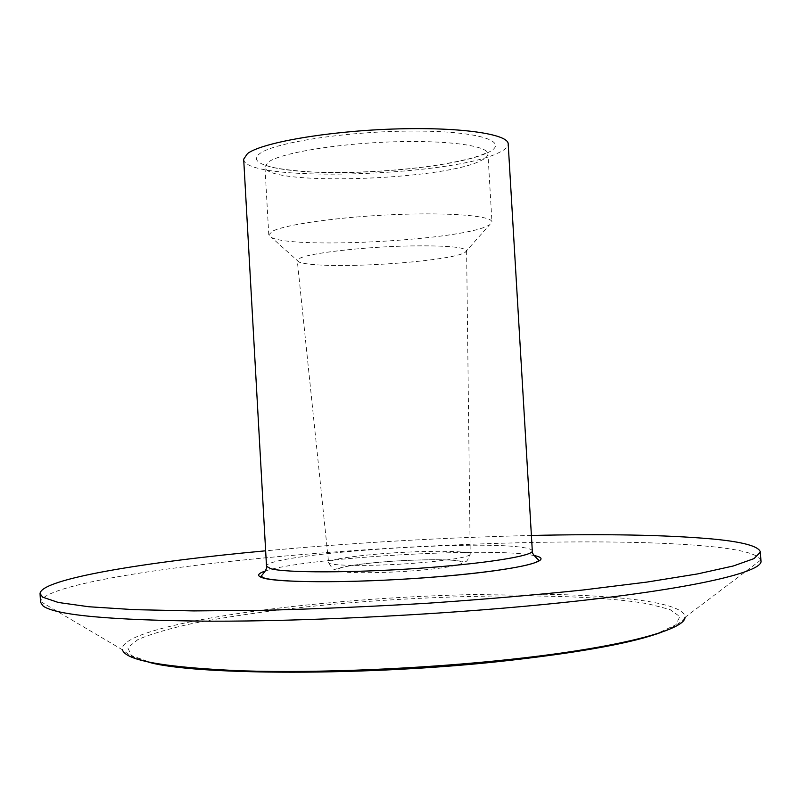 <?xml version="1.0" encoding="UTF-8"?>
<svg xmlns="http://www.w3.org/2000/svg" width="801" height="801" viewBox="0 0 801 801"><rect width="100%" height="100%" fill="white"/><g stroke="black" fill="none" stroke-linecap="round" stroke-linejoin="round"><path stroke-width="0.6" stroke-dasharray="4 3" d="M243.684 159.169C243.304 182.738 449.882 176.841 498.182 152.981C504.92 149.927 508.255 146.903 508.194 143.92M483.884 227.474C447.639 241.161 293.436 248.69 271.719 237.617L268.786 234.873L272.4 231.269C285.086 224.49 339.644 216.831 395.023 214.578C450.462 212.275 492.255 215.88 491.964 222.007L489.361 225.071L483.884 227.474M760.95 560.75L760.82 560.009C757.906 554.112 741.566 549.656 711.799 546.652C622.437 537.661 451.794 542.087 304.941 554.312C171.274 565.286 45.537 584.38 40.561 601.531L40.511 602.282M356.555 265.281C326.608 265.952 307.484 264.911 299.184 262.177L297.281 260.605L300.375 257.992C311.319 252.826 365.086 246.778 409.972 245.937C446.257 245.436 465.131 247.068 466.613 250.843L464.9 252.625L460.925 254.227C445.406 259.334 397.116 264.34 356.555 265.281M340.035 571.243C346.913 573.576 390.658 573.045 420.925 570.152C452.705 567.549 471.619 562.622 458.212 560.94C448.81 558.898 408.26 559.599 380.215 562.192C350.948 564.515 328.851 569.261 340.035 571.243M531.393 535.479C442.643 537.601 354.052 542.708 265.642 550.808M532.315 550.948C532.114 549.456 528.51 548.234 521.491 547.303C471.108 539.624 264.16 554.572 266.513 566.267M265.501 570.973C302.247 558.217 481.801 547.263 529.401 554.743L533.856 555.493M486.988 153.011C511.479 142.268 481.561 131.194 416.029 131.074C350.688 130.803 274.543 142.208 259.824 153.552C244.045 164.896 284.475 173.086 341.186 172.626C397.747 172.295 463.409 163.784 486.988 153.011M479.969 161.071C485.346 158.628 487.999 156.225 487.939 153.862C488.109 145.612 446.227 139.905 390.818 141.897C335.469 143.82 281.051 153.061 268.485 161.932L264.951 166.728C263.899 186.012 440.42 180.786 479.969 161.071M760.82 560.009L685.035 617.351C685.045 591.188 482.923 587.864 324.986 603.233C215.509 613.266 118.798 632.41 122.433 649.791L40.561 601.531M377.281 554.112C346.913 556.795 330.683 559.579 328.59 562.442C326.698 566.307 378.703 566.487 423.359 562.472C453.386 559.689 468.996 556.955 470.207 554.282C470.878 550.317 419.824 550.397 377.281 554.112M509.256 660.384L571.423 652.344L621.326 643.273L656.43 633.901L675.784 624.84L679.839 616.6L669.966 609.521L648.099 603.834C582.107 592.35 444.815 593.831 326.217 604.885C274.813 609.881 230.037 616.119 191.88 623.609C168.801 628.725 150.818 634.032 137.942 639.538L127.77 647.719L131.414 655.498L150.268 662.387L184.811 667.824L234.182 671.288C273.792 672.5 317.717 672.349 365.957 670.837C415.158 668.525 462.928 665.04 509.256 660.384M268.786 234.873L264.911 166.127L265.872 165.437L272.961 167.429C282.743 169.462 296.32 171.013 313.662 172.075C353.111 173.356 393.051 171.264 433.471 165.807C451.834 162.773 465.481 159.95 474.442 157.336L482.823 154.443C486.998 152.42 488.7 152.03 487.909 153.271L491.964 222.007M299.184 262.177L271.719 237.617M466.613 250.843L470.207 554.282C468.215 559.488 466.572 561.932 465.281 561.611L456.58 560.62C443.564 559.008 409.121 559.659 380.165 562.182C358.317 564.154 344.22 566.307 337.862 568.63C334.678 568.79 333.977 572.455 328.59 562.442L297.281 260.605M685.035 617.351C681.611 622.307 673.621 627.323 661.065 632.4M510.327 660.304L509.336 660.414M464.9 252.625L489.361 225.071M147.975 661.976C135.099 657.891 128.35 655.138 127.729 653.706L122.433 649.791"/><path stroke-width="1.2" d="M508.194 143.92C508.465 133.847 458.673 126.678 392.29 129.071C325.967 131.374 261.496 142.778 247.489 153.582L243.684 159.169L266.513 566.267L270.778 568.72C285.707 572.885 351.168 572.975 417.711 568.38C484.335 563.814 533.486 555.924 532.315 550.948L508.194 143.92M265.642 550.808C146.203 561.821 40.651 578.893 40.05 593.591L42.673 597.156L58.293 602.472L88.771 606.747L134.258 609.661L193.782 610.913L265.021 610.282C317.256 608.91 371.284 606.567 427.113 603.263C482.422 599.468 534.337 595.053 582.858 590.017L646.888 582.087L697.531 573.927L733.315 565.977L754.031 558.607L760.409 552.059C758.767 546.142 742.407 541.756 711.328 538.883C665.311 534.908 605.336 533.776 531.393 535.479M40.05 593.591L40.511 602.282L43.154 606.067C55.98 615.278 111.479 620.324 209.652 621.196C306.613 621.406 437.316 614.928 543.919 604.465C686.036 590.627 764.224 572.405 760.95 560.75L760.409 552.059M533.856 555.493C557.897 559.959 519.969 569.791 443.143 576.34C366.488 582.958 279.95 583.398 262.998 577.952C256.48 575.969 257.321 573.646 265.501 570.973M122.433 649.791C125.657 660.635 165.667 667.654 242.453 670.837C318.327 673.24 424.15 668.775 511.338 659.263C620.364 647.508 685.115 629.936 685.035 617.351M532.315 550.948C531.043 553.771 539.824 561.03 538.883 560.159C536.31 565.997 479.859 574.247 411.614 578.672C343.058 583.118 277.987 582.557 263.689 577.861L261.036 576.179C260.245 577.141 268.095 568.89 266.513 566.267M661.065 632.4C633.281 642.692 583.038 651.994 510.327 660.304M509.336 660.414C369.401 676.515 191.319 675.213 147.975 661.976"/></g></svg>
